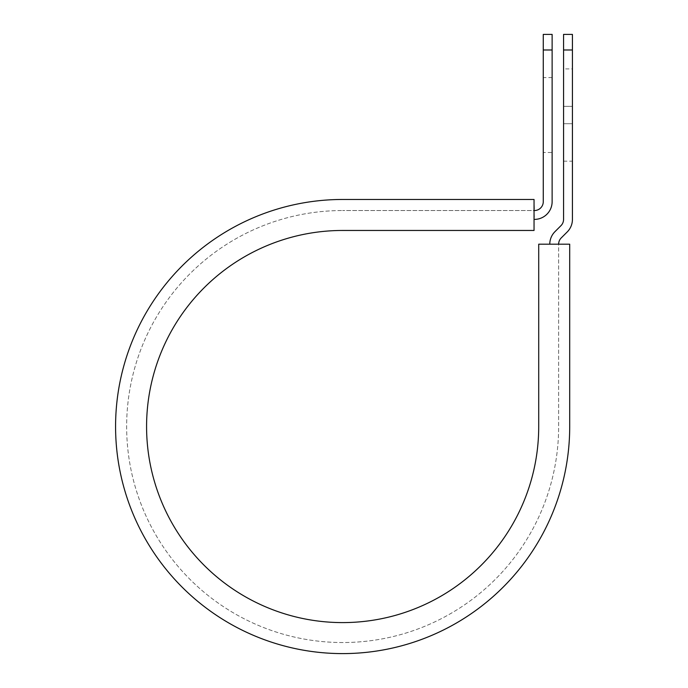 <?xml version="1.0" encoding="UTF-8"?>
<svg xmlns="http://www.w3.org/2000/svg" width="688" height="688" viewBox="0 0 688 688"><rect width="100%" height="100%" fill="white"/><g stroke="black" fill="none" stroke-linecap="round" stroke-linejoin="round"><path stroke-width="0.52" stroke-dasharray="3.44 2.58" d="M572.425 68.912L572.425 106.365L572.425 68.912L563.567 68.912L563.567 106.365L563.567 68.912M552.129 152.504L552.129 77.581L552.129 152.504L543.271 152.504L543.271 77.581L543.271 152.504M552.129 77.581L543.271 77.581M534.043 219.395L534.043 210.537L534.413 219.395A17.716 17.716 0 0 0 552.129 201.679L552.129 49.983L543.271 49.983L543.271 201.679A8.858 8.858 0 0 1 534.413 210.537L534.043 199.468L534.043 210.537L342.641 210.537L534.043 210.537M572.425 123.711L572.425 161.173L572.425 123.711L563.567 123.711L563.567 106.365L563.567 161.173L563.567 123.711L572.425 123.711M558.639 244.188L569.707 244.188L569.707 426.534L569.707 244.188L538.713 244.188L538.713 426.534A196.063 196.063 0 0 1 342.641 622.597A196.063 196.063 0 0 1 146.578 426.534A196.063 196.063 0 0 1 342.641 230.463L534.043 230.463L534.043 199.468L342.641 199.468A227.066 227.066 0 0 0 115.575 426.534A227.066 227.066 0 0 0 342.641 653.6A227.066 227.066 0 0 0 569.707 426.534A227.066 227.066 0 0 1 342.641 653.6A227.066 227.066 0 0 1 115.575 426.534A227.066 227.066 0 0 1 342.641 199.468A227.066 227.066 0 0 0 115.575 426.534A227.066 227.066 0 0 0 342.641 653.6A227.066 227.066 0 0 0 569.707 426.534L569.707 244.188L558.639 244.188L558.639 426.534A215.998 215.998 0 0 1 342.641 642.532A215.998 215.998 0 0 1 126.644 426.534A215.998 215.998 0 0 1 342.641 210.537A215.998 215.998 0 0 0 126.644 426.534A215.998 215.998 0 0 0 342.641 642.532A215.998 215.998 0 0 0 558.639 426.534L558.639 244.188L549.781 244.188L558.639 244.188A8.858 8.858 0 0 1 561.236 237.919L567.239 231.925A17.716 17.716 0 0 0 572.425 219.395L572.425 49.983L563.567 49.983L563.567 34.4M572.425 34.4L572.425 49.983M549.781 244.188A17.716 17.716 0 0 1 554.967 231.658L560.969 225.655A8.858 8.858 0 0 0 563.567 219.395L563.567 49.983M552.129 49.983L552.129 34.4M543.271 34.4L543.271 49.983M563.567 106.365L572.425 106.365L563.567 106.365M563.567 161.173L572.425 161.173"/><path stroke-width="1.03" d="M543.271 49.983L543.271 34.4L552.129 34.4L552.129 49.983L543.271 49.983L543.271 201.679A8.858 8.858 0 0 1 534.413 210.537L534.043 210.537M552.129 49.983L552.129 201.679A17.716 17.716 0 0 1 534.413 219.395L534.043 219.395M558.639 244.188A8.858 8.858 0 0 1 561.236 237.919L567.239 231.925A17.716 17.716 0 0 0 572.425 219.395L572.425 34.4L563.567 34.4L563.567 219.395A8.858 8.858 0 0 1 560.969 225.655L554.967 231.658A17.716 17.716 0 0 0 549.781 244.188M572.425 49.983L563.567 49.983M342.641 199.468L534.043 199.468L534.043 230.463L342.641 230.463A196.063 196.063 0 0 0 146.578 426.534A196.063 196.063 0 0 0 342.641 622.597A196.063 196.063 0 0 0 538.713 426.534L538.713 244.188L569.707 244.188L569.707 426.534A227.066 227.066 0 0 1 342.641 653.6A227.066 227.066 0 0 1 115.575 426.534A227.066 227.066 0 0 1 342.641 199.468"/></g></svg>
